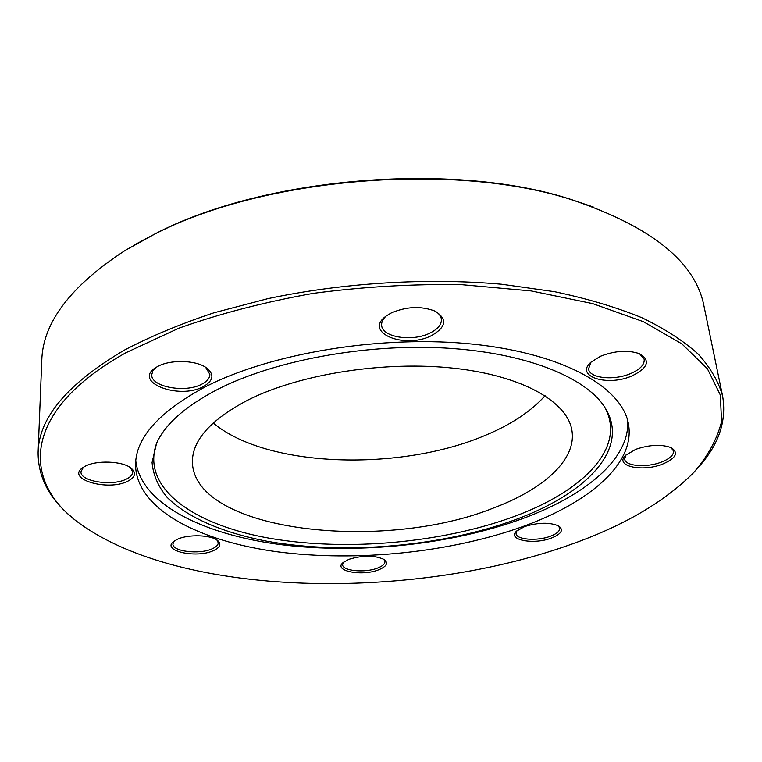<?xml version="1.0" encoding="UTF-8"?>
<svg xmlns="http://www.w3.org/2000/svg" width="762" height="762" viewBox="0 0 762 762"><rect width="100%" height="100%" fill="white"/><g stroke="black" fill="none" stroke-linecap="round" stroke-linejoin="round"><path stroke-width="1.14" d="M378.59 569.824C361.893 576.596 332.87 570.909 343.062 562.594L348.891 559.327C362.95 555.117 374.723 555.184 384.229 559.527C388.582 563.051 386.705 566.48 378.59 569.824M343.491 562.242L342.614 564.671C342.367 570.957 365.017 573.091 377.514 568.081C382.514 566.147 385 563.956 384.972 561.518L383.753 559.232M213.179 550.736C195.882 558.689 160.868 550.669 173.822 541.363L177.708 539.144C188.347 534.219 210.483 534.867 217.275 540.22C221.723 543.935 220.361 547.44 213.179 550.736M174.231 541.058L172.917 543.973C172.183 551.45 199.206 554.726 211.988 548.878C216.113 547.106 218.199 545.068 218.246 542.773L216.856 539.944M127.864 481.155C108.023 491.709 64.827 478.965 83.172 467.411L85.382 466.134C96.669 460.058 121.949 461.048 130.693 467.82C136.56 472.592 135.617 477.041 127.864 481.155M83.42 467.249L80.991 471.678C79.829 481.46 112.385 486.537 126.502 479.041C130.54 477.05 132.617 474.736 132.721 472.097L130.454 467.658M203.492 386.505C179.213 400.25 131.645 381.943 156.115 367.37L157.629 366.503C169.726 359.607 194.396 359.959 205.378 367.094C214.636 373.837 214.008 380.305 203.492 386.505M155.934 367.494L152.81 370.98L151.743 374.723C150.781 387.029 185.671 393.278 201.978 384.077C207.188 381.333 209.817 378.085 209.864 374.352L205.569 367.208M431.616 335.537C404.593 349.72 362.522 332.308 386.467 315.83L391.163 313.001C406.375 306.486 420.938 305.829 434.854 311.039C447.532 318.811 446.456 326.974 431.616 335.537M386.039 316.144C382.876 319.068 381.41 322.088 381.638 325.183C381.848 337.375 412.471 342.1 430.12 332.984C437.883 329.089 441.646 324.517 441.398 319.278C441.017 316.192 438.998 313.515 435.321 311.258M632.098 375.847C607.505 386.953 574.319 376.38 591.036 362.112L600.666 356.187C615.096 350.663 628.05 349.844 639.528 353.72C650.681 360.426 648.205 367.808 632.098 375.847M591.007 362.14L588.531 368.922C589.369 378.314 614.086 380.876 630.774 373.494C640.156 369.341 644.633 364.627 644.195 359.34L639.566 353.739M662.483 464.153C641.88 472.392 614.039 466.001 625.612 455.314L635.813 449.304C649.767 444.637 661.597 444.113 671.284 447.713C678.923 452.838 675.989 458.324 662.483 464.153M625.888 455.047L624.64 459.115C625.259 466.239 646.595 467.916 661.33 462.115C669.75 458.8 673.818 455.095 673.532 451.009L670.931 447.551M567.938 545.459C622.068 526.723 664.016 502.396 693.772 472.488C707.793 456.248 717.052 439.322 721.557 421.71L720.347 395.049L707.384 368.713L681.799 343.824L643.357 321.669L592.636 303.609L531.209 290.932L461.705 284.674C412.433 283.864 362.922 286.769 313.163 293.38C264.566 302.038 219.837 313.63 178.975 328.165L125.968 352.692C21.727 410.756 21.06 481.127 79.029 523.027C181.451 597.779 410.175 601.066 567.938 545.459M72.38 517.665C49.387 498.948 37.957 477.145 38.1 452.257C38.805 417.69 67.551 383.648 124.339 350.129C150.619 336.356 180.489 323.917 213.951 312.791L267.786 298.666C343.395 282.712 427.082 277.606 501.663 284.236L554.574 291.694C587.283 298.628 616.353 307.286 641.785 317.668C664.874 328.832 683.714 341.014 698.335 354.225C710.508 367.798 718.595 381.714 722.595 395.983C726.796 420.51 719.09 443.884 699.459 466.115M134.817 244.688L155.715 233.515C264.662 176.898 454.104 161.325 570.833 199.387L593.274 206.997M722.595 395.983L703.983 306.076C695.544 262.157 651.672 226.781 572.367 199.958C454.885 161.649 263.947 177.346 154.295 234.334L125.32 250.327C70.533 286.045 42.682 322.783 41.777 360.521L38.1 452.257M551.183 538.153C533.381 545.001 506.787 539.848 516.493 531.162L524.618 526.561C538.315 522.38 549.659 522.161 558.641 525.923C563.975 529.923 561.489 534 551.183 538.153M516.884 530.8L516.036 533.552C516.217 539.706 536.943 541.334 550.116 536.334C556.651 533.886 559.851 531.152 559.727 528.123L558.175 525.666M204.854 387.096C158.639 412.09 135.541 438.102 135.541 465.144C136.455 509.283 199.015 541.344 277.768 551.85C357.188 562.166 451.066 552.545 523.789 526.199C588.931 502.529 635.146 463.953 628.564 424.615C622.973 388.268 565.404 353.949 473.964 344.253C382.724 334.48 270.691 352.949 204.854 387.096M135.769 460.829C140.694 504.006 203.587 534.81 281.349 544.706C359.75 554.403 451.504 544.639 522.799 518.541C585.359 495.538 630.403 458.686 627.64 420.386M515.264 519.703C586.559 493.776 631.765 447.904 604.256 406.47C584.702 376.657 524.285 352.358 444.275 347.996C364.35 343.643 273.863 360.674 217.846 389.277C185.576 406.089 165.154 424.091 156.562 443.274L152.067 462.486C153.162 474.907 158.153 486.499 167.03 497.272C187.662 517.941 223.847 533.038 267.538 541.334C345.062 555.012 442.017 546.592 515.264 519.703M156.562 443.293C140.541 488.709 194.786 525.409 270.767 538.467C347.367 551.498 442.341 542.982 514.226 516.474C585.064 490.595 629.831 444.798 602.399 403.489M248.983 399.517C211.055 419.233 192.186 440.122 192.386 462.201C194.253 532.076 383.534 552.745 494.309 507.692C543.344 489.175 576.386 459.991 572.005 430.987C568.081 402.403 523.77 376.028 454.647 368.303C385.667 360.54 300.771 373.771 248.983 399.517M213.208 422.977C266.671 467.982 400.298 471.821 485.651 435.188C511.416 424.424 531.219 411.261 545.059 395.697M155.715 233.515L154.295 234.334M570.833 199.387L572.367 199.958"/></g></svg>
